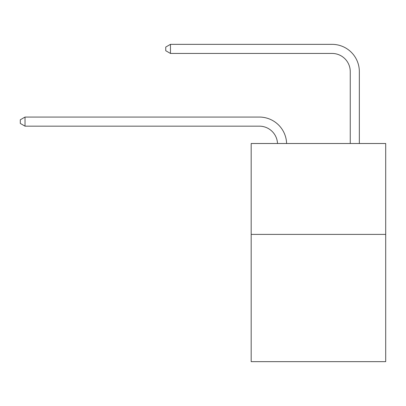<?xml version="1.0" encoding="UTF-8"?>
<svg xmlns="http://www.w3.org/2000/svg" width="406" height="406" viewBox="0 0 406 406"><rect width="100%" height="100%" fill="white"/><g stroke="black" fill="none" stroke-linecap="round" stroke-linejoin="round"><path stroke-width="0.61" d="M385.7 234.394L385.7 361.65L251.177 361.65L251.177 143.501L385.7 143.501L385.7 234.394L251.177 234.394M259.353 126.159A18.179 18.179 0 0 1 277.516 143.501A18.179 18.179 0 0 0 259.353 126.159A18.179 18.179 0 0 1 277.516 143.501A18.179 18.179 0 0 0 259.353 126.159A18.179 18.179 0 0 1 277.516 143.501A18.179 18.179 0 0 0 259.353 126.159A18.179 18.179 0 0 1 277.516 143.501A18.179 18.179 0 0 0 259.353 126.159A18.179 18.179 0 0 1 277.516 143.501A18.179 18.179 0 0 0 259.353 126.159A18.179 18.179 0 0 1 277.516 143.501A18.179 18.179 0 0 0 259.353 126.159A18.179 18.179 0 0 1 277.516 143.501A18.179 18.179 0 0 0 259.353 126.159A18.179 18.179 0 0 1 277.516 143.501A18.179 18.179 0 0 0 259.353 126.159A18.179 18.179 0 0 1 277.516 143.501A18.179 18.179 0 0 0 259.353 126.159A18.179 18.179 0 0 1 277.516 143.501A18.179 18.179 0 0 0 259.353 126.159A18.179 18.179 0 0 1 277.516 143.501A18.179 18.179 0 0 0 259.353 126.159A18.179 18.179 0 0 1 277.516 143.501A18.179 18.179 0 0 0 259.353 126.159A18.179 18.179 0 0 1 277.516 143.501A18.179 18.179 0 0 0 259.353 126.159A18.179 18.179 0 0 1 277.516 143.501A18.179 18.179 0 0 0 259.353 126.159A18.179 18.179 0 0 1 277.516 143.501A18.179 18.179 0 0 0 259.353 126.159A18.179 18.179 0 0 1 277.516 143.501A18.179 18.179 0 0 0 259.353 126.159A18.179 18.179 0 0 1 277.516 143.501A18.179 18.179 0 0 0 259.353 126.159L25.025 126.159L20.3 123.429L20.3 119.795L25.025 117.065L259.353 117.065A27.268 27.268 0 0 1 286.611 143.501M350.251 143.501L350.251 71.618A18.179 18.179 0 0 0 332.072 53.44L170.459 53.44L165.734 50.714L165.734 47.076L170.459 44.35L332.072 44.35A27.268 27.268 0 0 1 359.34 71.618L359.34 143.501M25.025 126.159L25.025 117.065L259.353 117.065M350.251 71.618A18.179 18.179 0 0 0 332.072 53.44A18.179 18.179 0 0 1 350.251 71.618A18.179 18.179 0 0 0 332.072 53.44A18.179 18.179 0 0 1 350.251 71.618A18.179 18.179 0 0 0 332.072 53.44A18.179 18.179 0 0 1 350.251 71.618A18.179 18.179 0 0 0 332.072 53.44A18.179 18.179 0 0 1 350.251 71.618A18.179 18.179 0 0 0 332.072 53.44A18.179 18.179 0 0 1 350.251 71.618A18.179 18.179 0 0 0 332.072 53.44A18.179 18.179 0 0 1 350.251 71.618A18.179 18.179 0 0 0 332.072 53.44A18.179 18.179 0 0 1 350.251 71.618A18.179 18.179 0 0 0 332.072 53.44A18.179 18.179 0 0 1 350.251 71.618A18.179 18.179 0 0 0 332.072 53.44A18.179 18.179 0 0 1 350.251 71.618A18.179 18.179 0 0 0 332.072 53.44A18.179 18.179 0 0 1 350.251 71.618A18.179 18.179 0 0 0 332.072 53.44A18.179 18.179 0 0 1 350.251 71.618A18.179 18.179 0 0 0 332.072 53.44A18.179 18.179 0 0 1 350.251 71.618A18.179 18.179 0 0 0 332.072 53.44A18.179 18.179 0 0 1 350.251 71.618A18.179 18.179 0 0 0 332.072 53.44A18.179 18.179 0 0 1 350.251 71.618A18.179 18.179 0 0 0 332.072 53.44A18.179 18.179 0 0 1 350.251 71.618A18.179 18.179 0 0 0 332.072 53.44A18.179 18.179 0 0 1 350.251 71.618A18.179 18.179 0 0 0 332.072 53.44M170.459 53.44L170.459 44.35L332.072 44.35"/></g></svg>
